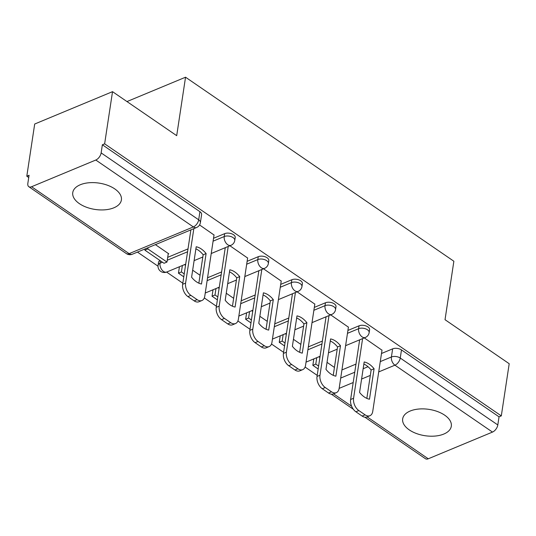 <?xml version="1.0" encoding="UTF-8"?>
<svg xmlns="http://www.w3.org/2000/svg" width="536" height="536" viewBox="0 0 536 536"><rect width="100%" height="100%" fill="white"/><g stroke="black" fill="none" stroke-linecap="round" stroke-linejoin="round"><path stroke-width="0.8" d="M79.375 203.633A24.596 13.313 -171.4 0 0 105.183 209.797A24.596 13.313 -171.4 0 0 121.397 199.955A24.596 13.313 -171.4 0 0 114.778 188.913A24.596 13.313 -171.4 0 0 88.963 182.756A24.596 13.313 -171.4 0 0 72.755 192.598A24.596 13.313 -171.4 0 0 79.375 203.633M409.29 429.899A24.596 13.313 -171.4 0 0 435.098 436.063A24.596 13.313 -171.4 0 0 451.312 426.221A24.596 13.313 -171.4 0 0 444.692 415.179A24.596 13.313 -171.4 0 0 418.884 409.022A24.596 13.313 -171.4 0 0 402.67 418.864A24.596 13.313 -171.4 0 0 409.29 429.899M235.21 237.549A6.305 3.417 -171.4 0 0 233.515 234.721A6.305 3.417 -171.4 0 0 224.671 233.656L224.236 236.537A6.305 3.417 8.6 0 1 233.08 237.602A6.305 3.417 8.6 0 1 234.775 240.436L235.21 237.549M268.804 260.59A6.305 3.417 -171.4 0 0 267.109 257.762A6.305 3.417 -171.4 0 0 258.265 256.69L257.829 259.578A6.305 3.417 8.6 0 1 266.673 260.643A6.305 3.417 8.6 0 1 268.369 263.471L268.804 260.59M302.398 283.631A6.305 3.417 -171.4 0 0 300.703 280.797A6.305 3.417 -171.4 0 0 291.859 279.732L291.423 282.619A6.305 3.417 8.6 0 1 300.267 283.685A6.305 3.417 8.6 0 1 301.962 286.512L302.398 283.631M335.998 306.672A6.305 3.417 -171.4 0 0 334.297 303.838A6.305 3.417 -171.4 0 0 325.453 302.773L325.017 305.654A6.305 3.417 8.6 0 1 333.861 306.726A6.305 3.417 8.6 0 1 335.556 309.553L335.998 306.672M369.592 329.714A6.305 3.417 -171.4 0 0 367.89 326.88A6.305 3.417 -171.4 0 0 359.046 325.814L358.611 328.695A6.305 3.417 8.6 0 1 367.455 329.767A6.305 3.417 8.6 0 1 369.157 332.595L369.592 329.714M112.526 91.663L176.699 135.675L185.543 77.211L453.865 261.24L445.027 319.704L509.2 363.716L501.307 415.882L104.634 143.829L112.526 91.663L34.693 124.024L26.8 176.197L28.73 177.517M137.464 252.094L158.013 266.184M166.602 272.074L182.816 283.196M204.31 297.936L216.41 306.237M237.904 320.977L250.011 329.278M271.497 344.018L283.604 352.32M305.091 367.053L317.198 375.361M26.8 176.197L29.071 175.252L27.838 183.379A6.305 3.538 -55.6 0 0 28.81 186.696A6.305 3.538 -55.6 0 0 31.584 186.736L95.803 160.03A6.305 3.538 -55.6 0 0 101.136 152.901L198.689 219.807A6.305 3.417 8.6 0 1 200.39 222.634L201.616 214.507A6.305 3.417 8.6 0 0 199.921 211.68L198.689 219.807A6.305 3.538 -55.6 0 1 193.362 226.936L95.803 160.03M104.634 143.829L102.363 144.774L101.136 152.901M341.935 369.94L355.978 364.098M381.505 353.485L392.64 348.856L391.414 356.983A6.305 3.417 8.6 0 1 400.258 358.048L497.81 424.954A6.305 3.538 124.4 0 1 492.483 432.083L428.264 458.789A6.305 3.538 124.4 0 1 425.49 458.742L364.909 417.202M497.81 424.954L499.043 416.827L501.307 415.882M348.407 327.154L330.699 314.873M314.813 304.113L297.105 291.832M281.219 281.072L263.511 268.791M247.619 258.037L229.91 245.749M168.19 254.057L168.766 253.809L155.393 244.637M214.025 234.996L199.56 224.932M167.688 257.347L188.002 248.898M213.529 238.286L224.671 233.656M207.559 277.775L221.603 271.94M247.123 261.327L258.265 256.69M241.153 300.817L255.196 294.981M280.717 284.368L291.859 279.732M274.747 323.858L288.79 318.016M314.31 307.403L325.453 302.773M308.341 346.899L322.384 341.057M347.911 330.444L359.046 325.814M126.972 101.565L185.543 77.211M382 350.196L364.292 337.908M334.437 367.435L327.04 362.356M319.905 357.465L318.907 356.782M160.043 260.55A6.305 3.417 -171.4 0 0 158.522 262.365L158.087 265.253A6.305 3.417 8.6 0 1 160.016 263.243L162.475 262.218M102.363 144.774L199.921 211.68M499.043 416.827L401.484 349.921A6.305 3.417 -171.4 0 0 392.64 348.856M300.843 344.393L293.44 339.315M286.311 334.424L285.313 333.74M267.25 321.352L259.846 316.28M252.711 311.382L251.719 310.699M233.656 298.311L226.252 293.239M219.117 288.341L218.125 287.665M200.062 275.276L192.659 270.198M185.523 265.307L184.531 264.623M362.597 338.618L353.572 398.268A9.46 5.929 67.4 0 0 358.845 410.563L365.09 414.844A9.46 5.929 -112.6 0 0 369.914 415.715A9.46 5.929 -112.6 0 0 372.741 411.413L382.021 350.068M359.569 392.419A19.551 12.248 67.4 0 0 369.478 399.213L374.081 368.761A19.551 12.248 -112.6 0 0 364.178 361.968L359.569 392.419M316.756 357.673L315.784 364.112L312.836 365.338L318.163 368.989M312.836 365.338L313.808 358.899M315.784 364.112L318.605 366.048M369.914 415.715L366.966 416.941A9.46 5.929 -112.6 0 1 362.142 416.07L365.09 414.844M359.649 339.844L350.624 399.494A9.46 5.929 67.4 0 0 355.897 411.789L362.142 416.07M366.838 398.382L371.133 369.987L374.081 368.761M363.864 364.031A19.551 12.248 -112.6 0 1 371.133 369.987M329.004 315.577L319.979 375.227A9.46 5.929 67.4 0 0 325.252 387.521L331.496 391.803A9.46 5.929 -112.6 0 0 336.32 392.674A9.46 5.929 -112.6 0 0 339.147 388.372L348.427 327.027M325.975 369.378A19.551 12.248 67.4 0 0 335.884 376.172L340.487 345.72A19.551 12.248 -112.6 0 0 330.578 338.926L325.975 369.378M283.162 334.638L282.191 341.07L279.243 342.296L284.562 345.948M279.243 342.296L280.214 335.864M282.191 341.07L285.011 343.007M336.32 392.674L333.372 393.906A9.46 5.929 -112.6 0 1 328.548 393.035L331.496 391.803M326.055 316.803L317.031 376.453A9.46 5.929 67.4 0 0 322.304 388.747L328.548 393.035M333.245 375.341L337.539 346.946L340.487 345.72M330.27 340.99A19.551 12.248 -112.6 0 1 337.539 346.946M295.41 292.535L286.385 352.185A9.46 5.929 67.4 0 0 291.658 364.48L297.902 368.768A9.46 5.929 -112.6 0 0 302.726 369.639A9.46 5.929 -112.6 0 0 305.554 365.331L314.833 303.986M292.381 346.336A19.551 12.248 67.4 0 0 302.284 353.13L306.894 322.685A19.551 12.248 -112.6 0 0 296.984 315.892L292.381 346.336M249.568 311.597L248.597 318.029L245.649 319.255L250.969 322.906M245.649 319.255L246.62 312.823M248.597 318.029L251.418 319.965M302.726 369.639L299.771 370.865A9.46 5.929 -112.6 0 1 294.954 369.994L297.902 368.768M292.455 293.762L283.437 353.412A9.46 5.929 67.4 0 0 288.71 365.706L294.954 369.994M299.651 352.299L303.945 323.911L306.894 322.685M296.676 317.949A19.551 12.248 -112.6 0 1 303.945 323.911M261.816 269.494L252.791 329.144A9.46 5.929 67.4 0 0 258.064 341.445L264.308 345.727A9.46 5.929 -112.6 0 0 269.132 346.598A9.46 5.929 -112.6 0 0 271.96 342.29L281.233 280.944M258.788 323.295A19.551 12.248 67.4 0 0 268.69 330.089L273.3 299.644A19.551 12.248 -112.6 0 0 263.39 292.85L258.788 323.295M215.975 288.556L215.003 294.988L212.048 296.214L217.375 299.865M212.048 296.214L213.026 289.782M215.003 294.988L217.824 296.924M269.132 346.598L266.178 347.824A9.46 5.929 -112.6 0 1 261.36 346.953L264.308 345.727M258.861 270.72L249.843 330.37A9.46 5.929 67.4 0 0 255.116 342.672L261.36 346.953M266.057 329.258L270.345 300.87L273.3 299.644M263.082 294.907A19.551 12.248 -112.6 0 1 270.345 300.87M228.215 246.453L219.197 306.11A9.46 5.929 67.4 0 0 224.47 318.404L230.715 322.685A9.46 5.929 -112.6 0 0 235.532 323.556A9.46 5.929 -112.6 0 0 238.366 319.248L247.639 257.91M225.194 300.26A19.551 12.248 67.4 0 0 235.096 307.054L239.706 276.603A19.551 12.248 -112.6 0 0 229.797 269.809L225.194 300.26M182.381 265.514L181.409 271.953L178.455 273.179L183.781 276.831M178.455 273.179L179.433 266.74M181.409 271.953L184.223 273.883M235.532 323.556L232.584 324.783A9.46 5.929 -112.6 0 1 227.76 323.911L230.715 322.685M225.267 247.679L216.249 307.336A9.46 5.929 67.4 0 0 221.515 319.63L227.76 323.911M232.457 306.217L236.751 277.829L239.706 276.603M229.488 271.866A19.551 12.248 -112.6 0 1 236.751 277.829M193.831 228.658L185.603 283.068A9.46 5.929 67.4 0 0 190.876 295.363L197.121 299.644A9.46 5.929 -112.6 0 0 201.938 300.515A9.46 5.929 -112.6 0 0 204.765 296.214L214.045 234.869M191.6 277.219A19.551 12.248 67.4 0 0 201.503 284.013L206.105 253.561A19.551 12.248 -112.6 0 0 196.203 246.768L191.6 277.219M144.861 250.138L164.029 263.283L166.977 262.057L147.809 248.912L144.861 250.138L145.042 248.945M147.99 247.719L147.809 248.912M168.277 253.474L166.977 262.057M201.938 300.515L198.99 301.741A9.46 5.929 -112.6 0 1 194.166 300.87L197.121 299.644M190.883 229.884L182.655 284.294A9.46 5.929 67.4 0 0 187.922 296.589L194.166 300.87M198.863 283.175L203.157 254.788L206.105 253.561M195.888 248.831A19.551 12.248 -112.6 0 1 203.157 254.788M31.584 186.736L129.143 253.642L193.362 226.936A6.305 3.953 67.4 0 0 196.571 227.519A6.305 6.305 0 0 0 200.39 222.634M340.708 378.068L354.752 372.225M363.153 368.735L368.011 366.711M380.272 361.612L391.414 356.983A6.305 3.953 -112.6 0 0 394.925 365.177L378.718 371.917M370.309 375.414L361.592 379.039M353.19 382.53L339.147 388.372M333.546 393.826L351.623 406.228M367.14 416.867L428.264 458.789M492.483 432.083L394.925 365.177A6.305 3.538 -55.6 0 0 400.258 358.048L401.484 349.921M160.385 260.784L160.016 263.243A6.305 3.953 67.4 0 0 163.527 271.437A6.305 3.953 67.4 0 0 166.743 272.02A6.305 6.305 0 0 1 158.087 265.253M167.252 260.228L187.566 251.779M213.094 241.167L224.236 236.537A6.305 3.953 67.4 0 0 227.746 244.731A6.305 3.953 -112.6 0 0 230.962 245.314A6.305 6.305 0 0 0 234.775 240.436M207.117 280.663L221.167 274.821M246.687 264.208L257.829 259.578A6.305 3.953 67.4 0 0 261.34 267.772A6.305 3.953 -112.6 0 0 264.556 268.355A6.305 6.305 0 0 0 268.369 263.471M240.718 303.704L254.761 297.862M280.281 287.249L291.423 282.619A6.305 3.953 67.4 0 0 294.934 290.814A6.305 3.953 -112.6 0 0 298.15 291.396A6.305 6.305 0 0 0 301.962 286.512M274.311 326.739L288.355 320.903M313.875 310.29L325.017 305.654A6.305 3.953 67.4 0 0 328.528 313.855A6.305 3.953 -112.6 0 0 331.744 314.438A6.305 6.305 0 0 0 335.556 309.553M307.905 349.78L321.948 343.945M347.469 333.332L358.611 328.695A6.305 3.953 67.4 0 0 362.128 336.896A6.305 3.953 -112.6 0 0 365.338 337.472A6.305 6.305 0 0 0 369.157 332.595M132.352 254.218A6.305 3.953 67.4 0 1 129.143 253.642A6.305 3.538 124.4 0 1 126.362 253.595A6.305 6.305 0 0 0 132.352 254.218L196.571 227.519M350.624 399.494L353.572 398.268M355.897 411.789L358.845 410.563M317.031 376.453L319.979 375.227M322.304 388.747L325.252 387.521M283.437 353.412L286.385 352.185M288.71 365.706L291.658 364.48M249.843 330.37L252.791 329.144M255.116 342.672L258.064 341.445M216.249 307.336L219.197 306.11M221.515 319.63L224.47 318.404M182.655 284.294L185.603 283.068M187.922 296.589L190.876 295.363M365.338 337.472L345.606 345.68M337.198 349.177L328.481 352.802M320.079 356.293L306.036 362.135M331.744 314.438L312.006 322.639M303.604 326.136L294.887 329.761M286.485 333.251L272.442 339.094M298.15 291.396L278.412 299.604M270.01 303.095L261.293 306.719M252.892 310.217L238.848 316.052M264.556 268.355L244.818 276.563M236.416 280.053L227.7 283.678M219.298 287.175L205.255 293.011M230.962 245.314L211.224 253.521M202.822 257.012L194.106 260.637M185.704 264.134L166.743 272.02M28.81 186.696L126.362 253.595M331.315 394.161L353.338 409.263"/></g></svg>
